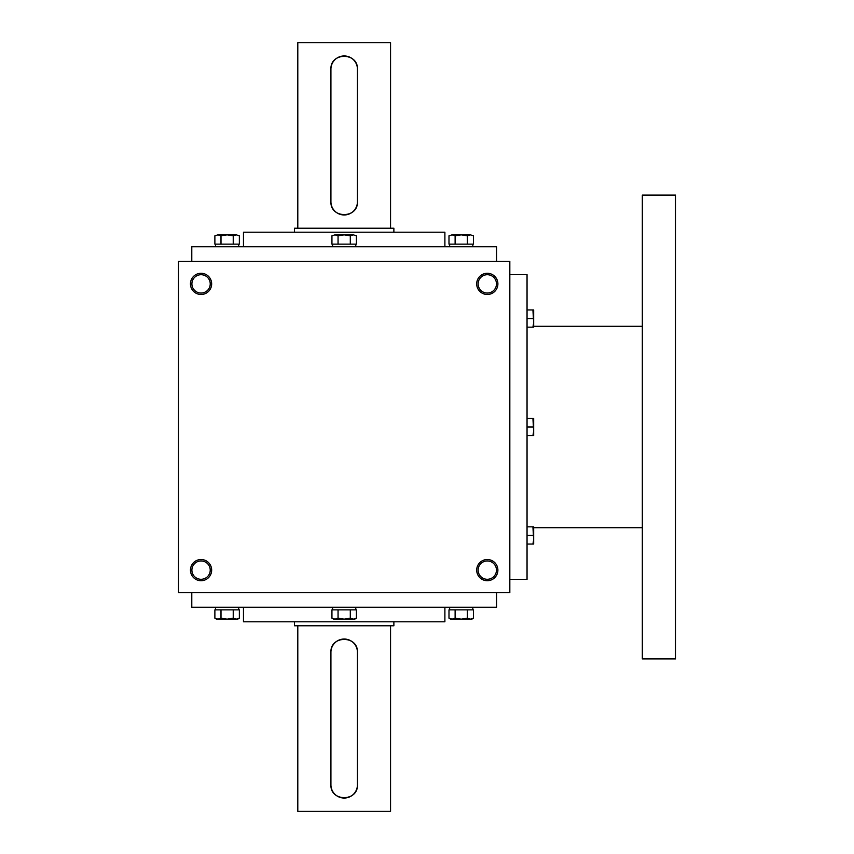 <?xml version="1.0" encoding="UTF-8"?>
<svg xmlns="http://www.w3.org/2000/svg" width="854" height="854" viewBox="0 0 854 854"><rect width="100%" height="100%" fill="white"/><g stroke="black" fill="none" stroke-linecap="round" stroke-linejoin="round"><path stroke-width="1.28" d="M509.827 261.356L178.529 261.356L178.529 592.644L509.827 592.644L509.827 261.356M211.664 570.12A10.6 10.6 0 0 0 195.758 560.939A10.6 10.6 0 0 0 195.758 579.3A10.6 10.6 0 0 0 211.664 570.12M190.453 283.88A10.6 10.6 0 0 1 206.358 274.7A10.6 10.6 0 0 1 206.358 293.061A10.6 10.6 0 0 1 190.453 283.88M497.893 570.12A10.6 10.6 0 0 0 481.998 560.939A10.6 10.6 0 0 0 481.998 579.3A10.6 10.6 0 0 0 497.893 570.12M476.692 283.88A10.6 10.6 0 0 1 492.598 274.7A10.6 10.6 0 0 1 492.598 293.061A10.6 10.6 0 0 1 476.692 283.88M243.465 607.226L243.465 621.797L444.891 621.797L444.891 607.226M191.787 592.644L191.787 607.226L496.569 607.226L496.569 592.644M191.787 261.356L191.787 246.774L496.569 246.774L496.569 261.356M243.465 246.774L243.465 232.203L444.891 232.203L444.891 246.774M478.133 283.88A9.17 9.17 0 0 1 491.883 275.938A9.17 9.17 0 0 1 491.883 291.822A9.17 9.17 0 0 1 478.133 283.88M496.462 570.12A9.17 9.17 0 0 0 482.713 562.178A9.17 9.17 0 0 0 482.713 578.062A9.17 9.17 0 0 0 496.462 570.12M191.894 283.88A9.17 9.17 0 0 1 205.643 275.938A9.17 9.17 0 0 1 205.643 291.822A9.17 9.17 0 0 1 191.894 283.88M210.223 570.12A9.17 9.17 0 0 0 196.473 562.178A9.17 9.17 0 0 0 196.473 578.062A9.17 9.17 0 0 0 210.223 570.12M509.827 274.604L527.046 274.604L527.046 579.396L509.827 579.396M642.336 326.292L533.675 326.292M642.336 195.096L642.336 658.904L675.471 658.904L675.471 195.096L642.336 195.096M532.907 435.615L533.675 431.302L532.907 418.385L533.675 418.385L533.675 435.615L527.046 435.615M532.907 418.385L527.046 418.385M532.907 427L527.046 427M532.907 544.062L533.675 539.76L532.907 526.833L533.675 526.833L533.675 544.062L527.046 544.062M532.907 526.833L527.046 526.833M532.907 535.447L527.046 535.447M532.907 327.167L533.675 322.855L532.907 309.938L533.675 309.938L533.675 327.167L527.046 327.167M532.907 309.938L527.046 309.938M532.907 318.553L527.046 318.553M331.939 235.8L334.992 234.85L331.939 235.8L331.939 244.127L356.417 244.127L356.417 235.8L353.353 234.85L356.417 235.8M334.992 234.85L353.353 234.85L350.3 235.8L344.173 234.85L338.056 235.8L334.992 234.85M338.056 244.127L338.056 235.8M350.3 244.127L350.3 235.8M332.58 244.127L332.58 246.774M448.99 235.8L452.054 234.85L448.99 235.8L448.99 244.127L473.479 244.127L473.479 235.8L470.415 234.85L473.479 235.8M452.054 234.85L470.415 234.85L467.351 235.8L461.235 234.85L455.118 235.8L452.054 234.85M455.118 244.127L455.118 235.8M467.351 244.127L467.351 235.8M449.642 244.127L449.642 246.774M214.877 235.8L217.941 234.85L214.877 235.8L214.877 244.127L239.355 244.127L239.355 235.8L236.302 234.85L239.355 235.8M217.941 234.85L236.302 234.85L233.238 235.8L227.121 234.85L220.994 235.8L217.941 234.85M220.994 244.127L220.994 235.8M233.238 244.127L233.238 235.8M215.518 244.127L215.518 246.774M350.3 618.2L353.353 619.15L356.417 618.2L356.417 609.873L350.3 609.873L350.3 618.2L344.173 619.15L333.572 619.15L331.939 618.2L334.992 619.15L338.056 618.2L344.173 619.15L354.773 619.15L356.417 618.2M350.3 609.873L331.939 609.873L331.939 618.2M338.056 609.873L338.056 618.2M332.58 609.873L332.58 607.226M467.351 618.2L470.415 619.15L473.479 618.2L473.479 609.873L467.351 609.873L467.351 618.2L461.235 619.15L450.634 619.15L448.99 618.2L452.054 619.15L455.118 618.2L461.235 619.15L471.835 619.15L473.479 618.2M467.351 609.873L448.99 609.873L448.99 618.2M455.118 609.873L455.118 618.2M449.642 609.873L449.642 607.226M233.238 618.2L236.302 619.15L239.355 618.2L239.355 609.873L233.238 609.873L233.238 618.2L227.121 619.15L216.521 619.15L214.877 618.2L217.941 619.15L220.994 618.2L227.121 619.15L237.722 619.15L239.355 618.2M233.238 609.873L214.877 609.873L214.877 618.2M220.994 609.873L220.994 618.2M215.518 609.873L215.518 607.226M357.431 784.794L357.431 652.275A13.248 13.248 0 0 0 344.173 639.027A13.248 13.248 0 0 0 330.925 652.275L330.925 784.794A13.248 13.248 0 0 0 344.173 798.052A13.248 13.248 0 0 0 357.431 784.794C358.242 801.917 330.092 801.874 330.925 784.794M390.556 625.779L390.556 811.3L297.8 811.3L297.8 625.779M357.431 652.275C358.253 635.195 330.114 635.162 330.925 652.275M393.875 621.797L393.875 625.779L294.481 625.779L294.481 621.797M330.925 69.206L330.925 201.725A13.248 13.248 0 0 0 344.173 214.973A13.248 13.248 0 0 0 357.431 201.725L357.431 69.206A13.248 13.248 0 0 0 344.173 55.948A13.248 13.248 0 0 0 330.925 69.206C330.114 52.083 358.253 52.126 357.431 69.206M297.8 228.221L297.8 42.7L390.556 42.7L390.556 228.221M330.925 201.725C330.092 218.805 358.242 218.837 357.431 201.725M294.481 232.203L294.481 228.221L393.875 228.221L393.875 232.203M642.336 527.708L533.675 527.708M355.776 244.127L355.776 246.774M472.828 244.127L472.828 246.774M238.714 244.127L238.714 246.774M355.776 609.873L355.776 607.226M472.828 609.873L472.828 607.226M238.714 609.873L238.714 607.226"/></g></svg>
